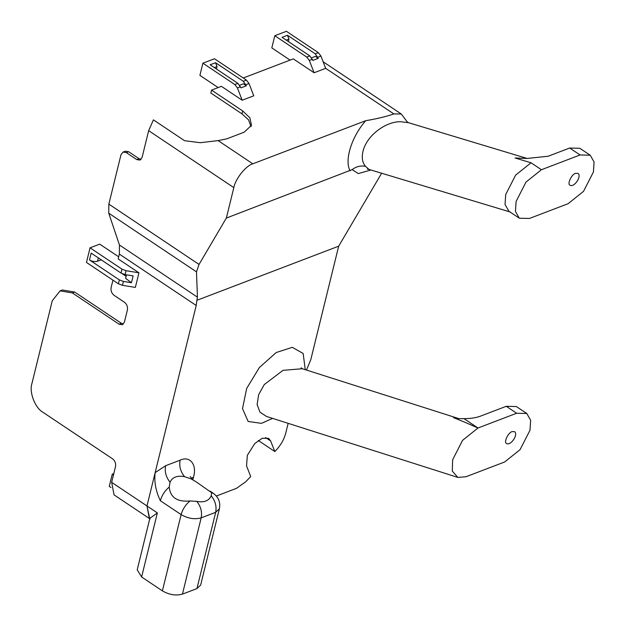 <?xml version="1.0" encoding="UTF-8"?>
<svg xmlns="http://www.w3.org/2000/svg" width="626" height="626" viewBox="0 0 626 626"><rect width="100%" height="100%" fill="white"/><g stroke="black" fill="none" stroke-linecap="round" stroke-linejoin="round"><path stroke-width="0.94" d="M113.455 475.017L112.25 474.203L113.799 473.616M288.156 423.34L285.761 433.075C284.087 439.374 280.8 445.156 275.902 450.399L274.806 451.542L270.628 440.931L268.664 438.372L262.177 438.27L254.719 443.615L247.333 455.345L246.542 465.955L250.721 476.574L245.642 481.848L236.511 488.327L216.361 496.019M258.272 440.485L274.806 451.542M290.073 60.112L271.825 47.912L274.814 35.729L286.411 31.3L318.344 52.654L315.254 53.828L287.475 35.259L288.954 39.086L288.351 41.535M218.153 87.577L199.905 75.37L202.894 63.187L214.491 58.758L246.425 80.112L243.334 81.294L215.555 62.717L217.034 66.544L216.432 68.993M251.01 126.663L248.577 119.902L241.972 113.862L210.813 93.024L211.533 90.105L242.692 110.935L249.837 117.774L251.527 125.239L244.132 132.211L226.729 138.855L218.106 140.6L200.297 142.705L184.576 140.701L153.417 119.863L148.659 130.67L142.079 157.47L139.989 160.107L136.726 159.567L126.335 152.619L128.659 151.735L125.388 151.187L123.072 152.071L126.335 152.619M407.127 121.765L401.258 113.987L393.871 113.932C386.242 116.569 376.852 118.823 365.717 120.701L252.818 163.809C245.838 165.726 235.399 178.825 233.827 187.62L226.346 218.075L352.164 169.615L358.307 173.582L370.913 169.998M381.633 173.23L338.674 246.182L196.893 300.316L197.433 297.162L196.486 271.856L199.045 264.43L226.346 218.075M367.368 169.137L368.964 169.403L365.545 166.336C360.662 165.421 356.202 166.516 352.164 169.615M365.545 166.336C362.524 162.901 361.601 158.229 362.775 152.321C365.905 135.873 385.898 121.256 400.679 121.734L408.449 122.688M526.982 158.464L515.065 157.971L526.982 158.472L548.204 156.226L569.691 148.026L579.832 148.284L590.216 155.225L580.083 154.966L541.412 169.732L525.989 182.088L516.098 201.478L515.441 211.463L519.306 218.208L529.447 218.458L568.103 203.7L583.526 191.353L593.432 171.954L594.09 161.97L590.216 155.225M519.306 218.208L508.922 211.259L505.049 204.514L505.714 194.529L515.605 175.139L531.028 162.783L515.065 157.971M575.568 173.339L578.064 173.402C581.922 176.305 574.253 187.604 570.13 185.265C566.874 184.537 571.397 174.341 575.568 173.339M101.381 259.759L97.515 261.23C94.917 261.95 92.249 261.511 89.495 259.931L119.347 279.892L118.392 283.789L122.461 285.323L135.349 287.412L138.941 272.795L118.173 258.906L119.355 254.093L119.456 245.024L108.744 213.184L108.854 204.123L120.982 154.716L123.072 152.071M196.893 300.316L196.212 305.48L146.969 505.957L149.755 518.727M141.053 159.411L139.042 158.683L128.659 151.735M123.392 324.025L121.389 323.298L74.651 292.045L62.397 289.995L60.08 290.887L52.255 300.785L31.91 383.628C28.992 392.205 35.095 407.988 42.998 412.323L112.594 458.85C115.02 460.838 116.006 463.389 115.544 466.503L111.655 482.341L114.065 494.884L150.13 519.001M110.982 487.544L109.253 486.386L112.25 474.203M287.475 35.259L282.06 37.325L309.839 55.902L306.748 57.083L309.33 60.472L314.088 72.765L293.312 58.875L243.256 77.992M215.555 62.717L210.14 64.783L237.919 83.36L234.828 84.541L237.41 87.93L242.168 100.23L221.393 86.333L211.533 90.105M242.168 100.23L253.765 95.801L249.015 83.501L246.425 80.112M314.088 72.765L325.684 68.336L320.935 56.043L318.344 52.654M234.828 84.541L202.894 63.187M239.735 85.246L243.428 83.837L246.354 85.801L243.334 81.294M306.748 57.083L274.814 35.729M311.654 57.788L315.347 56.379L318.274 58.343L315.254 53.828M237.919 83.36L240.94 87.867L246.354 85.801M309.839 55.902L312.859 60.409L318.274 58.343M138.941 272.795L126.053 270.706L121.984 269.172L90.05 247.818L99.714 244.132L118.682 256.816M118.392 283.789L86.458 262.443L90.05 247.818M119.347 279.892L123.416 281.426L131.437 282.725L125.607 278.335L126.468 274.822M131.437 282.725L133.119 275.902L125.09 274.603L121.021 273.069L91.169 253.107L89.495 259.931M121.389 323.298L119.065 324.182L122.328 324.73L124.417 322.085L127.407 309.901C127.868 306.787 126.882 304.236 124.449 302.256L114.065 295.308C111.639 293.32 110.653 290.769 111.107 287.655L112.954 280.151M119.065 324.182L72.326 292.929L74.651 292.045M60.08 290.887L72.326 292.929M126.108 276.285L122.422 273.828M338.674 246.182L310.809 359.614L306.474 370.06M266.48 416.439L259.978 412.158L257.114 404.576L258.648 394.724L264.289 384.544L283.03 370.326L302.35 368.737L301.083 367.806M464.938 422.268L453.553 417.667L458.717 418.606L463.968 418.637L477.974 428.004L462.551 440.36L452.661 459.75L452.277 471.034L457.817 477.411L466.01 476.738L504.666 461.98L520.089 449.625L529.987 430.234L530.652 420.249L526.779 413.496L516.646 413.246L477.974 428.004L464.946 422.276M458.717 418.583L453.553 417.667M463.968 418.637C470.118 418.653 475.4 417.902 479.821 416.392L506.254 406.297L516.395 406.556L526.779 413.496M512.131 431.611L514.627 431.674C518.477 434.577 510.816 445.876 506.692 443.537C503.437 442.809 507.96 432.613 512.131 431.611M211.252 495.831C215.313 500.917 216.784 506.418 215.673 512.326L196.94 588.589L182.44 594.121L201.173 517.858L215.673 512.326L219.374 508.836C220.61 502.404 218.599 497.232 213.349 493.327L211.627 492.693L211.252 495.831C208.865 500.91 204.029 502.748 196.752 501.363C200.813 506.45 202.284 511.951 201.173 517.858C194.686 519.643 188.003 518.563 181.125 514.603L162.392 590.874C169.27 594.825 175.953 595.905 182.44 594.121M196.94 588.589L200.641 585.099L219.374 508.836M192.863 479.626L193.465 477.161C197.292 464.782 189.944 455.438 180.116 460.18L165.616 465.713L155.146 472.669C154.051 481.801 155.788 491.152 160.35 500.714C161.876 495.299 164.841 490.745 169.239 487.059L170.037 482.208C172.432 477.137 177.26 475.29 184.537 476.676L190.86 478.804L195.805 481.59L211.627 492.693M137.204 569.832L141.617 576.976L157.361 512.897L149.849 518.344L137.204 569.832M162.392 590.874L141.617 576.976M196.752 501.363L190.014 500.949C177.228 502.169 170.303 497.537 169.239 487.059M190.014 500.949C185.617 504.634 182.651 509.188 181.125 514.603L160.35 500.714M155.146 472.669L146.969 505.957L149.379 518.5M265.549 437.535L270.628 440.931M242.692 110.935L241.972 113.862M218.106 140.6L252.818 163.809M148.659 130.67L233.827 187.62M365.717 120.701C351.632 136.703 344.206 160.264 350.09 170.828M580.083 154.966L569.691 148.026M541.412 169.732L531.028 162.783M108.854 204.123L199.045 264.43M108.744 213.184L196.486 271.856M119.456 245.024L197.433 297.162M119.355 254.093L196.212 305.48M139.042 158.683L136.726 159.567M245.916 84.682L249.015 83.501M317.836 57.224L320.935 56.043M309.33 60.472L312.429 59.29M286.238 40.119L288.954 39.086M214.319 67.577L217.034 66.544M237.41 87.93L240.509 86.748M122.461 285.323L123.416 281.426M125.09 274.603L126.053 270.706M121.984 269.172L121.021 273.069M97.515 261.23L98.337 257.896M111.655 482.341L157.361 512.897M272.6 418.387L261.465 423.348L248.162 421.47L242.505 408.645L246.683 388.425L259.352 367.548L276.215 352.524L292.303 347.328L303.164 353.471L305.253 369.669M516.646 413.246L506.254 406.297M325.684 68.336L393.871 113.932M193.465 477.161L191.313 478.35M190.86 478.804L195.805 481.59M184.537 476.676C180.476 471.589 179.005 466.088 180.116 460.18M165.616 465.713C164.505 471.628 165.976 477.122 170.037 482.208M407.088 121.718L408.348 122.649L527.155 158.472M509.869 211.893L368.949 169.403M266.574 416.462L457.817 477.411M302.35 368.745L458.717 418.575M323.133 61.747L401.258 113.987M210.125 491.167L213.349 493.327M190.202 476.511L192.573 479.438"/></g></svg>
